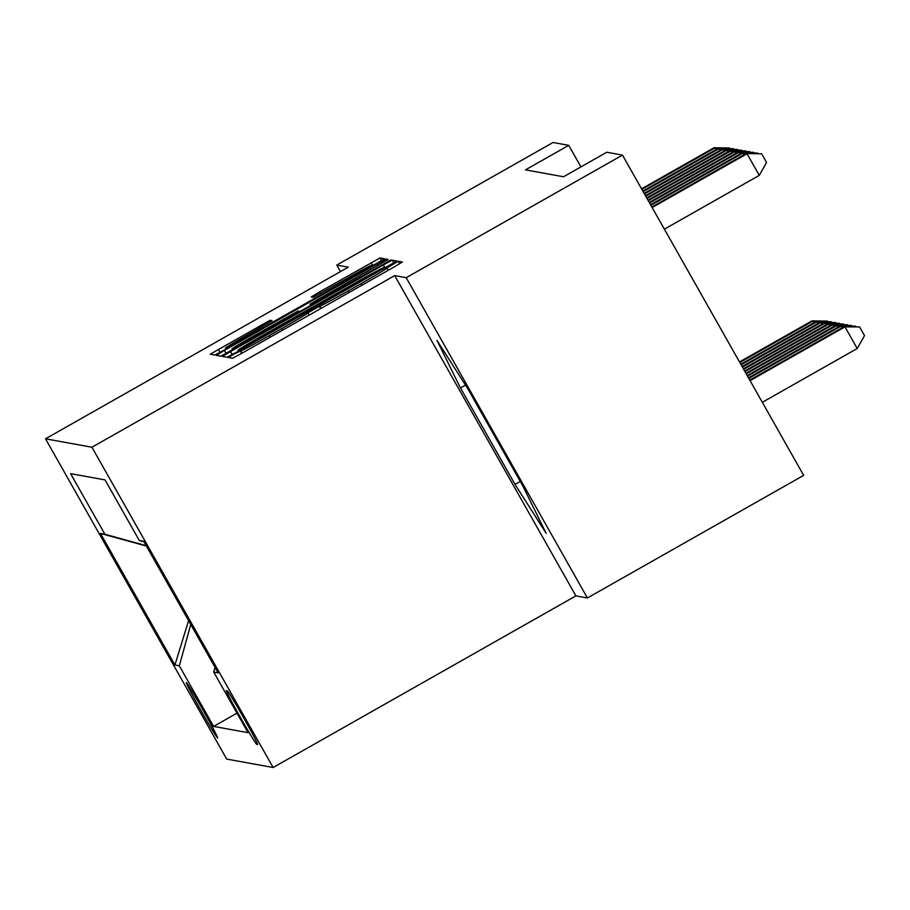 <?xml version="1.0" encoding="UTF-8"?>
<svg xmlns="http://www.w3.org/2000/svg" width="910" height="910" viewBox="0 0 910 910"><rect width="100%" height="100%" fill="white"/><g stroke="black" fill="none" stroke-linecap="round" stroke-linejoin="round"><path stroke-width="1.36" d="M234.041 354.092L228.364 357.505L232.539 358.267L241.423 353.524L394.269 266.892L402.379 262.012L398.193 261.25L386.852 268.086A31.247 0.819 -29.5 0 0 386.852 268.086A31.247 0.819 -29.5 0 1 360.929 283.715L348.2 290.938A31.247 0.819 -29.5 0 1 319.763 306.113L307.876 312.847A31.247 0.819 -29.5 0 1 307.91 312.858A31.247 0.819 -29.5 0 1 281.964 328.476L269.224 335.699A31.247 0.819 -29.5 0 1 240.797 350.873L234.041 354.092M217.661 738.021A31.839 1.001 -119.5 0 0 217.683 738.021A31.839 1.001 -119.5 0 0 203.066 710.187A31.839 1.001 -119.5 0 0 186.323 682.625A31.839 1.001 -119.5 0 0 186.288 682.625A31.839 1.001 -119.5 0 0 200.917 710.448A31.839 1.001 -119.5 0 0 217.661 738.021M270.077 320.286L210.21 354.206L214.851 355.059L223.735 350.316L384.68 258.793L380.039 257.951L319.353 292.053L311.254 296.933L313.245 297.297L347.813 277.994A26.117 0.682 -29.5 0 1 371.599 265.322A26.117 0.682 -29.5 0 1 349.918 278.38L249.294 335.415A26.117 0.682 -29.5 0 1 225.509 348.086A26.117 0.682 -29.5 0 1 247.19 335.028L272.067 320.65L270.077 320.286L270.782 321.537M348.28 267.176L336.768 265.083L553.041 142.495L568.75 145.338L525.491 169.863L563.506 176.768L606.765 152.243L622.474 155.098L406.201 277.698L394.69 275.605L91.921 447.231L45.5 438.802L348.28 267.176M230.526 351.544L222.427 356.436L227.068 357.277L235.952 352.534L396.897 261.011L392.255 260.169L383.372 264.912L230.526 351.544L232.255 354.604M220.959 356.163L216.318 355.321L224.417 350.441L377.263 263.798L386.147 259.054L388.126 259.418L318.045 299.435L309.935 304.315L311.265 304.566L390.902 259.919L220.959 356.163M227.261 690.838L226.385 690.679A30.838 0.967 -119.5 0 0 226.351 690.679A30.838 0.967 -119.5 0 0 240.524 717.637A30.838 0.967 -119.5 0 0 256.745 744.346L257.632 744.505A30.838 0.967 -119.5 0 0 257.655 744.494A30.838 0.967 -119.5 0 0 243.482 717.546A30.838 0.967 -119.5 0 0 227.261 690.838M91.921 447.231L273.125 767.505L226.704 759.077L45.5 438.802M236.987 713.156L213.611 726.408L248.02 732.664L213.736 672.069L215.033 667.383M213.611 726.408L179.327 665.813L174.925 665.017L100.487 533.442L104.889 534.25L70.605 473.655L105.014 479.9L139.298 540.495L143.7 541.291L218.138 672.865L213.736 672.069M394.69 275.605L575.893 595.879L587.405 597.972L406.201 277.698M587.405 597.972L803.666 475.373L622.474 155.098M336.768 265.083L340.465 271.601M575.893 595.879L273.125 767.505M580.933 166.883L568.75 145.338M143.985 541.791L139.298 540.495M104.889 534.25L146.18 545.682M190.77 624.487L179.327 665.813M174.925 665.017L188.586 620.643M100.487 533.442L146.385 546.034M437.027 340.431L460.449 387.956L515.026 484.416L546.171 533.34L522.75 485.815L468.172 389.355L437.027 340.431M520.27 481.435L515.026 484.416M465.476 385.112L460.449 387.956M238.522 350.464L383.997 267.563A31.247 0.819 -29.5 0 0 355.571 282.737L263.866 334.721A31.247 0.819 -29.5 0 0 237.919 350.339A31.247 0.819 -29.5 0 0 237.954 350.35L238.784 350.93M253.719 335.904A26.117 0.682 -29.5 0 0 232.039 348.951A26.117 0.682 -29.5 0 0 255.824 336.279L291.28 316.191L299.379 311.311L298.059 311.061L253.719 335.904M762.33 402.3L857.231 348.507L844.981 326.861L843.98 326.679L749.76 380.096M750.079 380.653L844.981 326.861L859.597 326.929L864.5 335.585L857.231 348.507M843.98 326.679L859.597 326.929M664.38 229.172L759.281 175.38L747.042 153.744L652.14 207.537M746.041 153.562L761.659 153.801L746.041 153.562L651.822 206.968M761.659 153.801L766.55 162.458L759.281 175.38M748.805 378.389L840.976 326.133L839.987 325.951L748.475 377.821M841.943 327.839L840.976 326.133L855.605 326.201L855.946 326.815M839.987 325.951L855.605 326.201M747.519 376.126L836.984 325.416L835.983 325.234L747.201 375.557M837.939 327.111L836.984 325.416L851.601 325.473L851.953 326.087M835.983 325.234L851.601 325.473M746.234 373.851L832.98 324.688L831.979 324.506L745.916 373.293M833.947 326.383L832.98 324.688L847.597 324.745L847.949 325.359M831.979 324.506L847.597 324.745M744.949 371.587L828.976 323.96L827.975 323.778L744.63 371.018M829.943 325.655L828.976 323.96L843.593 324.017L843.945 324.642M827.975 323.778L843.593 324.017M743.993 154.711L743.038 153.017L650.855 205.273M742.037 152.835L757.655 153.073L742.037 152.835L650.536 204.704M757.655 153.073L758.007 153.699M740.001 153.995L739.034 152.288L649.569 202.998M738.033 152.106L753.651 152.357L738.033 152.106L649.251 202.429M753.651 152.357L754.003 152.971M735.997 153.267L735.03 151.56L648.284 200.735M734.029 151.379L749.647 151.629L734.029 151.379L647.965 200.166M749.647 151.629L749.999 152.243M731.993 152.539L731.026 150.832L647.01 198.471M730.025 150.65L745.654 150.901L730.025 150.65L646.68 197.902M745.654 150.901L745.995 151.515M743.663 369.323L824.972 323.232L823.971 323.05L743.345 368.755M825.939 324.927L824.972 323.232L839.589 323.289L839.941 323.914M823.971 323.05L839.589 323.289M727.989 151.811L727.033 150.105L645.725 196.196M726.032 149.923L741.65 150.173L726.032 149.923L645.406 195.627M741.65 150.173L741.991 150.787M742.389 367.048L820.979 322.504L819.978 322.322L742.059 366.48M821.935 324.199L820.979 322.504L835.596 322.561L835.937 323.186M819.978 322.322L835.596 322.561M723.985 151.083L723.029 149.376L644.439 193.932M722.028 149.206L737.646 149.445L722.028 149.206L644.121 193.364M737.646 149.445L737.999 150.059M741.104 364.785L816.975 321.776L815.974 321.594L740.785 364.216M817.931 323.482L816.975 321.776L831.592 321.844L831.945 322.459M815.974 321.594L831.592 321.844M719.992 150.355L719.025 148.66L643.154 191.657M718.024 148.478L733.642 148.717L718.024 148.478L642.835 191.1M733.642 148.717L733.995 149.331M739.819 362.521L812.971 321.048L811.97 320.866L739.5 361.952M813.938 322.754L812.971 321.048L827.588 321.116L827.941 321.73M811.97 320.866L827.588 321.116M715.988 149.627L715.021 147.932L641.868 189.394M714.02 147.75L729.638 147.989L714.02 147.75L641.55 188.825M729.638 147.989L729.991 148.603M257.53 743.902L256.745 744.346M242.094 353.148L240.797 350.873M270.111 337.269L269.224 335.699M282.851 330.046L281.964 328.476M320.695 308.592L319.228 306.01M321.059 308.388L319.763 306.113M349.087 292.508L348.2 290.938M361.816 285.285L360.929 283.715M399.626 263.786L398.193 261.25M241.719 353.364L240.263 350.771M385.112 267.984L383.372 264.912M393.837 262.967L392.255 260.169M238.397 351.146L237.954 350.35M226.146 353.489L224.417 350.441M378.15 265.367L377.263 263.798M386.852 260.305L386.147 259.054M320.24 293.611L319.353 292.053M372.895 265.765L371.155 262.694M381.62 260.749L380.039 257.951M220.038 352.386L218.309 349.326M262.08 326.588L261.193 325.018M309.184 315.122L307.91 312.858M388.149 270.361L386.875 268.097M238.386 351.158L237.919 350.339M232.562 349.884L232.039 348.951M226.033 349.008L225.509 348.086M372.099 266.209L371.599 265.322"/></g></svg>
